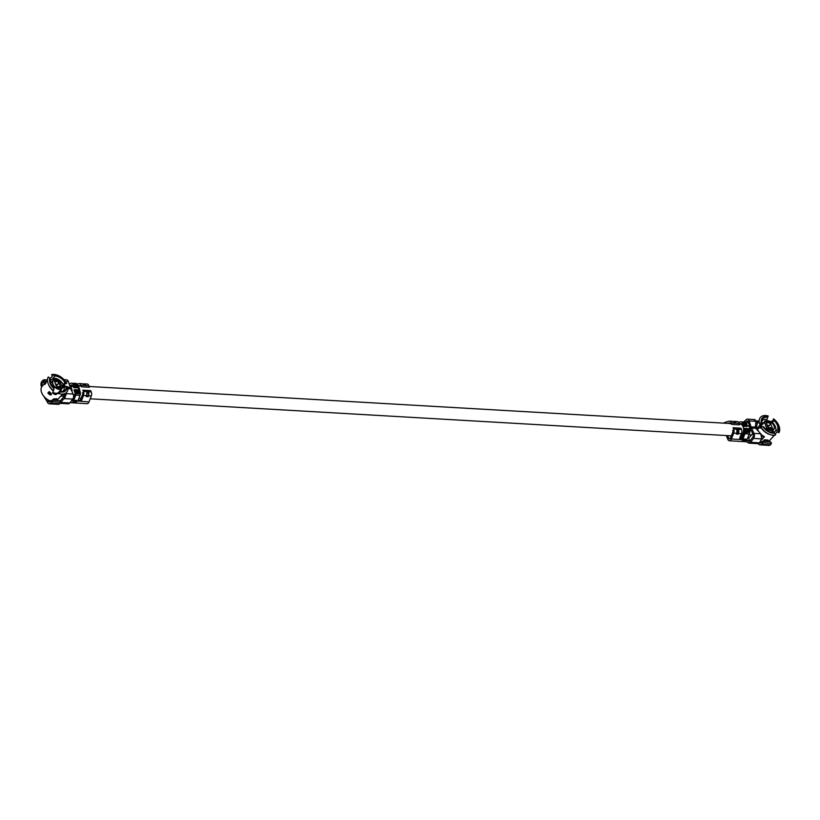 <?xml version="1.0" encoding="UTF-8"?>
<svg xmlns="http://www.w3.org/2000/svg" width="820" height="820" viewBox="0 0 820 820"><rect width="100%" height="100%" fill="white"/><g stroke="black" fill="none" stroke-linecap="round" stroke-linejoin="round"><path stroke-width="1.23" d="M755.292 427.077A4.018 2.429 93.3 0 1 756.901 428.757A4.018 2.429 93.3 0 1 757.198 429.905M79.007 389.91A5.053 3.044 -86.7 0 0 78.73 388.957A5.053 3.044 -86.7 0 0 77.91 387.583M739.312 424.032L740.234 424.083A6.119 3.69 93.3 0 1 743.043 426.697A6.119 3.69 93.3 0 1 740.532 436.137M79.806 390.863A6.119 3.69 -86.7 0 0 79.284 388.342A6.119 3.69 -86.7 0 0 78.033 386.425M71.361 390.187A4.018 2.429 -86.7 0 0 71.084 389.131A4.018 2.429 -86.7 0 0 70.151 387.778M747.184 425.559L747.286 425.57A5.053 3.044 93.3 0 1 749.603 427.722A5.053 3.044 93.3 0 1 749.326 433.636M72.047 391.642A5.053 3.044 -86.7 0 0 71.617 388.547A5.053 3.044 -86.7 0 0 69.905 386.538M50.215 401.369L48.421 401.267A0.892 0.574 42 0 0 48.308 401.041L47.304 399.381M45.223 382.837L42.568 382.684A1.783 1.076 93.3 0 0 42.209 385.174A0.892 0.574 -138 0 1 42.261 385.38L41.482 387.276M42.363 386.005L42.261 385.38M43.439 395.773L47.386 402.066L48.308 401.041M47.478 379.926L44.096 379.732L42.004 381.218A3.577 2.152 -86.7 0 0 41.287 386.189A0.892 0.574 -138 0 1 41.349 386.404M50.471 403.163L59.727 403.696L60.772 402.312L52.572 401.677L50.471 403.163A3.577 2.152 93.3 0 1 49.138 403.809A3.577 2.152 93.3 0 1 47.498 402.282A0.892 0.574 42 0 0 47.386 402.066M59.727 403.696A3.577 2.152 93.3 0 1 58.394 404.342L49.138 403.809M60.085 401.216L59.829 400.662L52.008 400.211L49.907 401.708A1.783 1.076 -86.7 0 1 49.241 402.025A1.783 1.076 -86.7 0 1 48.421 401.267L47.498 402.282M62.884 399.811L64.534 398.612L63.888 397.249L62.238 398.438L62.884 399.811L60.875 402.466L69.782 402.979L72.724 399.094A3.577 2.152 -86.7 0 0 73.175 394.061L70.715 388.813L69.454 388.67L70.223 387.522L68.367 381.597A3.577 2.152 -86.7 0 0 66.645 379.814L64.032 379.66M62.238 398.438L60.28 401.031M68.081 403.788A3.577 2.152 -86.7 0 0 68.285 403.809A3.577 2.152 -86.7 0 0 69.782 402.979M42.568 382.684L44.669 381.187L46.596 381.3M69.567 385.431L71.76 384.959M77.808 385.718L79.427 385.4M78.986 385.38A1.783 1.076 -86.7 0 1 79.202 385.349A1.783 1.076 -86.7 0 1 80.073 386.24L81.036 385.349L88.867 385.8L89.329 387.276L81.498 386.825L81.036 385.349A3.577 2.152 -86.7 0 0 79.314 383.565A3.577 2.152 -86.7 0 0 78.863 383.616L77.131 384.119M72.396 385.8A1.783 1.076 -86.7 0 0 71.535 384.908A1.783 1.076 -86.7 0 0 71.309 384.928M73.585 387.604L73.831 386.384L78.095 386.63L77.849 387.85L73.585 387.604M73.144 383.514L71.637 383.124A3.577 2.152 -86.7 0 1 73.369 384.908L73.831 386.384M71.637 383.124A3.577 2.152 -86.7 0 0 71.186 383.176L69.054 383.791M73.369 384.908L76.957 385.8L76.742 385.103L77.633 385.154L78.095 386.63M77.633 385.154A3.577 2.152 -86.7 0 0 75.911 383.37L74.774 383.299M83.671 384.59L85.731 384.928A3.577 2.152 -86.7 0 0 84.296 383.852A3.577 2.152 -86.7 0 0 83.855 383.904L83.24 384.088M73.923 390.176L74.856 392.165A1.783 1.076 93.3 0 1 74.886 394.205L72.611 400.098A1.783 1.076 93.3 0 1 71.606 400.99A1.783 1.076 93.3 0 1 71.34 400.918M82.533 392.616A1.783 1.076 93.3 0 1 82.564 394.656L80.729 399.381A0.892 0.625 -45.2 0 1 79.724 400.119L78.248 400.027M79.386 389.961L74.353 389.602L79.386 389.961L79.991 391.273A3.577 2.152 93.3 0 1 80.063 395.353L78.228 400.078A0.892 0.625 134.8 0 0 78.648 400.898L80.626 401.011A0.892 0.625 134.8 0 0 81.631 400.283L83.466 395.547A3.577 2.152 93.3 0 0 83.394 391.468L82.789 390.156L90.61 390.617L91.225 391.919A3.577 2.152 93.3 0 1 91.286 395.998L88.293 395.763L88.078 396.818L88.457 395.834A3.577 2.152 93.3 0 0 88.652 392.503L88.406 393.323L86.92 393.118M75.112 389.715L75.727 391.017A3.577 2.152 93.3 0 1 75.788 395.107L73.513 400.99A3.577 2.152 93.3 0 1 71.504 402.774A3.577 2.152 93.3 0 1 70.397 402.169M75.993 400.929L89.011 401.892L91.286 395.998M86.52 395.896L88.078 396.818M86.899 392.985L88.099 392.749L86.787 392.678A3.577 2.152 93.3 0 1 86.52 395.722L86.213 396.531L86.541 395.722M89.011 401.892A3.577 2.152 93.3 0 1 87.002 403.676L74.876 402.968A3.577 2.152 93.3 0 1 74.364 402.835L74.876 402.968A3.577 2.152 93.3 0 0 76.885 401.185L76.229 400.396M86.858 392.985L86.858 392.985A3.393 2.05 93.3 0 1 86.571 395.64L86.889 392.893M74.856 392.165L75.727 391.017L76.619 391.078A3.577 2.152 93.3 0 1 77.018 393.682L77.111 393.672M77.07 393.682A3.352 2.019 93.3 0 0 76.69 391.222L76.332 390.453L78.033 391.15A3.577 2.152 93.3 0 1 78.433 393.764L79.499 393.825L78.433 393.764L79.192 393.795L78.525 393.754L78.105 391.304A3.352 2.019 93.3 0 1 78.474 393.754M70.715 388.813L68.07 388.659M65.528 393.251L65.508 394.809L66.389 392.616M63.888 397.249L65.508 394.809M73.175 394.061L66.369 393.661L64.534 398.612L72.724 399.094M85.362 384.683L82.369 383.739A3.577 2.152 -86.7 0 1 83.671 384.611L85.362 384.683A3.444 2.081 -86.7 0 0 83.773 384.026L83.322 384.16M88.867 385.8A3.577 2.152 -86.7 0 0 87.135 384.016L84.296 383.852M74.558 383.596L73.359 383.227M76.26 386.22L75.676 385.041A3.577 2.152 -86.7 0 0 74.425 383.37L75.491 383.432A3.577 2.152 -86.7 0 1 76.742 385.103L76.957 385.8M75.829 385.287L76.444 385.205A3.352 2.019 -86.7 0 0 75.266 383.637L75.05 383.842M74.497 385.666L74.261 384.959A3.577 2.152 -86.7 0 0 73.011 383.288L74.077 383.35A3.577 2.152 -86.7 0 1 75.327 385.021L75.553 385.718M74.415 385.205L75.03 385.123A3.352 2.019 -86.7 0 0 73.861 383.555L73.636 383.77M63.827 386.558L64.36 387.296M65.549 386.712L64.319 385.021M68.009 387.399L70.223 387.522M41 389.551L41.02 389.551A10.281 6.55 -138 0 0 43.378 395.742A10.281 6.55 -138 0 0 43.398 395.773M62.699 391.335A8.487 5.412 42 0 0 63.283 390.822A8.487 5.412 42 0 0 64.206 387.368L62.34 387.593M64.206 387.368L66.246 386.374A9.379 5.976 -138 0 1 63.683 391.068A9.379 5.976 -138 0 1 60.383 391.324L54.93 394.584L52.603 392.749L53.249 390.791A10.281 6.55 -138 0 1 48.605 384.631M52.603 392.749L52.992 393.559L52.859 392.729L55.842 393.682M50.286 379.516L50.696 380.357L53.32 378.215L54.489 376.052L53.782 375.386A10.229 6.519 -138 0 1 65.692 382.735L66.738 383.452L64.78 383.944L64.319 386.015L63.007 387.46M62.156 386.753L63.212 384.406A8.487 5.412 42 0 0 53.32 378.215M61.244 391.417A8.487 5.412 42 0 0 61.008 389.674M53.935 388.639L53.956 387.921A9.379 5.976 -138 0 1 50.389 379.086A9.379 5.976 -138 0 1 50.45 378.86L48.308 376.923A12.023 7.657 -138 0 0 53.659 390.791L53.935 388.639A10.229 6.519 -138 0 1 49.866 378.102M54.028 398.807L52.695 399.658M51.506 394.369L50.942 393.241L51.506 394.369L49.671 394.717L51.004 394.922M58.989 393.549A10.281 6.55 -138 0 1 57.994 393.313L55.975 394.533M50.081 378.389L51.701 376.995A10.281 6.55 -138 0 1 51.721 376.995L51.742 376.995M50.553 400.99A10.281 6.55 -138 0 1 42.394 394.184A10.281 6.55 -138 0 1 42.189 386.199L47.478 380.326M62.75 394.082L61.613 395.342A10.281 6.55 -138 0 1 60.793 396.05L56.795 400.488M46.002 381.966L46.504 381.413M52.275 376.872L51.66 374.596A12.023 7.657 -138 0 1 66.738 383.452M51.66 374.596L53.782 375.386M54.489 376.052A9.379 5.976 -138 0 1 65.005 382.694L65.692 382.735M65.005 382.694L63.212 384.406M57.994 393.313L58.456 392.903A10.024 6.396 -138 0 0 58.896 393.005M66.246 386.374L67.957 387.009A12.023 7.657 -138 0 1 58.999 393.62L58.456 392.903M66.953 386.456A10.229 6.519 -138 0 1 60.167 391.939L58.999 393.62M60.383 391.324L60.167 391.939M65.364 395.312L62.064 394.84M65.518 394.102L64.934 394.266M60.793 396.05L64.626 396.593M62.894 385.933L64.319 386.015M45.038 384.221L44.598 384.57A10.281 6.55 -138 0 1 45.161 383.032M51.045 393.457L50.789 394.666L49.548 393.046L50.02 394.266A9.871 6.293 -138 0 1 48.605 392.985L49.989 392.554M50.942 393.241A9.871 6.293 42 0 1 49.528 391.96L49.2 391.55L47.857 393.026L48.605 392.985M49.374 391.95L48.431 392.995M49.384 391.939L49.2 391.55A10.281 6.55 42 0 0 51.014 393.231M52.859 400.262L52.849 400.006A9.871 6.293 -138 0 0 55.37 400.058L55.442 400.406M56.293 399.012L55.37 400.058L55.34 399.227L55.268 399.781L52.9 399.647M60.946 390.412L60.946 390.412A8.354 5.33 -138 0 0 60.834 389.869M57.974 381.823L58.435 381.064L61.09 387.932L56.887 387.696L54.233 380.818L58.435 381.064L57.728 381.72M56.877 387.532L54.233 380.818L58.312 381.443L61.09 387.932L57.021 387.665L60.782 387.85M56.887 387.522L54.397 381.064M56.447 386.394L59.655 386.579A1.783 1.076 93.3 0 1 60.065 386.743L59.757 387.286L56.508 386.538M59.337 387.768L60.065 386.743M55.463 381.577L54.909 382.407L55.463 381.577L57.605 381.7L58.466 382.612A1.783 1.076 93.3 0 1 57.779 384.375L56.139 385.584M754.482 420.096L755.989 421.326L755.292 427.107L751.028 426.861L749.183 420.926A3.577 2.152 -86.7 0 0 747.45 419.143A3.577 2.152 -86.7 0 0 746.282 419.614L743.75 421.962M732.762 430.182A1.783 1.076 93.3 0 1 732.793 432.222L730.517 438.116A1.783 1.076 93.3 0 1 729.513 439.007A1.783 1.076 93.3 0 1 728.703 438.239L727.688 435.625M746.723 440.34L746.026 441.539L748.896 443.118A3.577 2.152 -86.7 0 0 749.101 443.148A3.577 2.152 -86.7 0 0 750.587 442.318L753.539 438.423A3.577 2.152 -86.7 0 0 753.99 433.39L751.028 426.861L750.064 427.753L748.219 421.818A1.783 1.076 93.3 0 0 747.348 420.926A1.783 1.076 93.3 0 0 746.764 421.162L745.636 422.208M743.853 439.069L743.555 439.704L731.419 439.007A3.577 2.152 93.3 0 1 729.41 440.791A3.577 2.152 93.3 0 1 727.781 439.264L726.346 435.543M753.99 433.39L760.796 433.79L761.729 438.895L759.494 442.831A1.783 1.076 -86.7 0 0 759.966 443.087A1.783 1.076 -86.7 0 0 760.632 442.769L762.733 441.273L770.554 441.724L771.497 443.374L770.451 444.768A3.577 2.152 93.3 0 1 769.119 445.404L759.863 444.87A3.577 2.152 93.3 0 1 758.356 443.64M770.451 444.768L761.196 444.225A3.577 2.152 93.3 0 1 759.863 444.87M761.196 444.225L763.297 442.738L771.497 443.374M749.101 443.148L758.008 443.661A3.577 2.152 -86.7 0 0 759.494 442.831L750.587 442.318M748.896 443.118L749.101 441.344A1.783 1.076 -86.7 0 0 749.203 441.365A1.783 1.076 -86.7 0 0 749.951 440.945L752.893 437.06A1.783 1.076 -86.7 0 0 753.129 434.538L750.659 429.29L751.53 428.142L754.533 428.255M749.101 441.344L746.948 440.514L750.064 440.699M759.135 421.039L755.948 420.855M741.577 424.606L741.536 424.463A1.783 1.076 -86.7 0 0 740.675 423.571A1.783 1.076 -86.7 0 0 740.45 423.591L739.281 423.93M735.284 422.238L735.612 422.269A3.577 2.152 -86.7 0 0 734.31 421.408L737.375 421.582A3.577 2.152 -86.7 0 1 739.107 423.376L739.558 424.842L731.737 424.391L731.276 422.915L730.302 423.807A1.783 1.076 -86.7 0 0 729.441 422.915A1.783 1.076 -86.7 0 0 729.216 422.946L727.75 423.366M739.107 423.376L731.276 422.915A3.577 2.152 -86.7 0 0 729.544 421.131A3.577 2.152 -86.7 0 0 729.093 421.183L725.003 422.361A3.577 2.152 -86.7 0 0 723.957 423.14M742.858 426.267L746.989 426.502L746.774 423.817A3.577 2.152 -86.7 0 0 745.042 422.033L743.914 421.962M747.235 425.293L742.961 425.037L742.756 426.072M746.774 423.817L745.882 423.766L746.097 424.463L742.5 423.571L742.961 425.037M738.594 422.331L740.327 421.839A3.577 2.152 -86.7 0 1 740.778 421.787L742.284 422.177M742.5 423.571A3.577 2.152 -86.7 0 0 740.778 421.787M733.336 421.746L733.828 421.47L733.275 421.685M739.722 438.249L741.188 438.331A0.892 0.625 134.8 0 0 742.202 437.603L744.027 432.868A1.783 1.076 93.3 0 0 743.996 430.828L744.867 429.68A3.577 2.152 93.3 0 1 744.929 433.759L743.104 438.495A0.892 0.625 -45.2 0 1 742.09 439.223L740.111 439.11A0.892 0.625 -45.2 0 1 739.701 438.3L741.526 433.565A3.577 2.152 93.3 0 0 741.464 429.485L740.849 428.183L733.018 427.732L733.633 429.034A3.577 2.152 93.3 0 1 733.695 433.114L736.534 433.278L736.483 434.067M748.516 428.624L743.494 428.265L748.516 428.624L749.131 429.926A3.577 2.152 93.3 0 1 749.193 434.005L746.928 439.899A3.577 2.152 93.3 0 1 744.919 441.683L744.017 441.631A3.577 2.152 93.3 0 1 743.504 441.498L744.017 441.631A3.577 2.152 93.3 0 0 746.026 439.848L744.611 439.766A3.577 2.152 93.3 0 1 742.602 441.549A3.577 2.152 93.3 0 1 742.09 441.416L742.961 441.57A3.577 2.152 93.3 0 1 742.776 441.549M731.419 439.007L733.695 433.114M737.108 430.551L736.739 429.946L737.006 430.797L738.728 430.336A3.577 2.152 93.3 0 1 738.461 433.39L738.154 434.2L736.801 433.872L737.528 433.462L736.298 433.893L736.555 433.216L737.723 432.96L737.528 433.462M737.006 430.797L737.979 431.002A2.757 1.66 93.3 0 1 737.723 432.96L737.703 433.678M737.744 433.708L741.526 433.565M738.236 433.288A3.393 2.05 93.3 0 0 738.523 430.633L737.344 430.572L738.728 430.336M736.739 429.946A3.577 2.152 93.3 0 1 736.534 433.278M744.252 428.378L744.867 429.68L745.759 429.731A3.577 2.152 93.3 0 1 746.159 432.345L747.225 432.406L746.272 432.837M748.639 432.488L747.573 432.427L748.639 432.488A3.577 2.152 93.3 0 0 748.24 429.875L747.942 429.26L746.876 429.198L747.174 429.813A3.577 2.152 93.3 0 1 747.573 432.427L747.655 432.406A3.352 2.019 93.3 0 0 747.235 429.967L746.538 429.178L745.472 429.116L745.831 429.885A3.352 2.019 93.3 0 1 746.2 432.335L746.159 432.345M747.225 432.406A3.577 2.152 93.3 0 0 746.825 429.793L746.538 429.926A3.352 2.019 93.3 0 1 746.918 432.376L746.2 432.335M746.918 432.376L746.251 432.324L745.534 429.26M760.796 433.79L755.794 428.388M734.3 422.197L733.808 422.372A3.577 2.152 -86.7 0 0 732.383 421.295L729.544 421.131M744.037 424.76L744.468 423.684A3.577 2.152 -86.7 0 0 743.217 422.013L742.151 421.952A3.577 2.152 -86.7 0 1 743.402 423.622L743.986 424.801M742.776 422.423L742.992 422.218A3.352 2.019 -86.7 0 1 744.17 423.786L744.334 424.791M745.441 424.842L745.882 423.766A3.577 2.152 -86.7 0 0 744.632 422.095L743.699 422.259M743.535 422.177L743.555 422.033A3.577 2.152 -86.7 0 1 744.816 423.704L745.052 424.401M744.181 422.505L744.406 422.3A3.352 2.019 -86.7 0 1 745.585 423.868L745.39 424.883M755.292 427.107L754.718 428.081M761.862 421.203A8.487 5.412 -138 0 1 762.313 420.578A8.487 5.412 -138 0 1 766.966 419.44L767.745 417.267A9.379 5.976 42 0 0 762.036 420.199A9.379 5.976 42 0 0 761.985 422.966L761.042 426.267L759.709 427.743M767.366 418.343L766.966 419.44M773.998 432.878L775.587 430.889A8.487 5.412 -138 0 0 772.245 422.238L771.63 422.505M773.014 431.453L773.557 431.474L773.004 431.586A8.087 5.156 -138 0 1 772.973 432.54L773.004 431.586M772.245 422.238L774.172 420.67A9.379 5.976 42 0 1 777.668 429.731L775.587 430.889M777.668 429.731L778.262 430.479A10.229 6.519 42 0 0 774.193 419.953L773.547 418.825L772.87 420.711L770.462 421.664M774.172 420.67L774.193 419.953M775.125 434.374L777.083 431.638L778.897 432.693L778.262 430.479M778.897 432.693A12.023 7.657 42 0 0 773.547 418.825M776.642 432.591A10.281 6.55 42 0 0 777.042 431.689M767.725 440.073L768.227 440.442L767.489 441.262L766.977 440.914L767.674 440.145M764.476 439.858L765.06 439.776M759.012 427.896L757.588 429.475A10.281 6.55 -138 0 0 758.715 431.545M761.595 435.317L762.251 435.297A10.281 6.55 -138 0 1 761.206 434.426M762.251 435.297A10.281 6.55 42 0 0 764.486 436.701L761.544 439.961M760.56 441.426A10.281 6.55 42 0 0 761.472 441.836M768.524 441.611A10.281 6.55 42 0 0 769.119 441.068L774.408 435.194M759.135 421.439L757.987 422.71A10.281 6.55 42 0 0 757.598 423.222L755.794 422.966M761.226 425.17L759.791 425.088L757.311 428.747A10.281 6.55 -138 0 1 757.598 423.222L757.536 423.284M759.791 425.088L759.966 424.821A10.281 6.55 42 0 1 759.75 423.653M773.352 435.215L773.137 436.086L774.295 435.205M760.95 428.06L759.668 427.907L761.267 427.825A10.281 6.55 42 0 0 770 434.528M760.294 423.95A10.024 6.396 42 0 0 760.406 424.483L759.966 424.821M760.406 424.483L759.433 423.479A12.023 7.657 42 0 1 768.197 415.996L767.961 416.652A10.229 6.519 42 0 0 761.298 422.925L759.433 423.479M767.53 417.882L768.197 415.996M761.985 422.966L761.298 422.925M767.745 417.267L767.961 416.652M758.203 428.798L757.311 428.747M752.709 433.657L749.172 437.593A2.685 1.712 42 0 0 750.105 440.74M760.96 427.046A12.023 7.657 42 0 0 775.546 435.02L774.346 433.196A10.229 6.519 42 0 1 762.918 426.656L760.96 427.046M762.918 426.656L763.594 426.666A9.379 5.976 42 0 0 773.639 432.54L774.346 433.196M764.486 436.701L761.903 436.793M755.958 421.593L758.643 421.982M759.668 427.907L761.144 427.917M761.042 426.267L759.617 426.185M773.475 432.54L773.516 432.509A8.487 5.412 -138 0 0 773.557 431.474M766.546 441.488L766.977 440.914L766.495 441.242A9.871 6.293 42 0 1 763.891 440.996L763.861 441.334M772.43 428.962L768.545 428.809L772.737 429.055L770.082 422.177L765.89 421.931L768.545 428.809L772.737 429.055L770.082 422.177L765.89 421.931L768.535 428.634L766.044 422.187M767.12 422.689L766.556 423.52L767.12 422.689L769.252 422.812L770.123 423.725A1.783 1.076 93.3 0 1 769.426 425.488L767.786 426.707M768.094 427.507L771.302 427.691A1.783 1.076 93.3 0 1 771.712 427.856L771.405 428.409L768.155 427.65M770.984 428.88L771.712 427.856M41.287 386.189L43.071 385.215M72.416 399.504L72.631 400.068L72.406 399.514M72.478 400.396A1.343 0.81 93.3 0 1 72.283 400.047L71.986 400.17A1.568 0.943 93.3 0 0 72.293 400.652M52.572 401.677L52.008 400.211M60.393 402.128L59.829 400.662M51.393 402.138L50.83 400.683M42.927 380.193L43.491 381.659M44.096 379.732L44.669 381.187M72.642 386.589L70.694 386.353M69.997 386.435L70.694 386.476M72.59 386.425L70.786 386.312M74.405 383.524L75.963 385.902M75.122 383.883A3.126 1.886 -86.7 0 1 76.147 385.308L76.362 386.005M73.718 383.801A3.126 1.886 -86.7 0 1 74.733 385.226L74.948 385.923M91.225 391.919L83.394 391.468M81.631 400.283L80.729 399.381M86.213 396.531L87.525 396.603M86.336 396.388L86.602 395.701L83.466 395.547M80.063 395.353L75.788 395.107M73.513 400.99L74.415 401.052A3.577 2.152 93.3 0 1 72.406 402.825L74.569 400.662L75.829 401.123A3.352 2.019 93.3 0 1 75.563 401.697M77.029 400.806L75.829 401.123A3.577 2.152 93.3 0 1 73.82 402.907A3.577 2.152 93.3 0 1 73.646 402.886M86.705 395.394L88.293 395.763A3.444 2.081 93.3 0 0 88.581 393.026M86.367 396.296L87.504 396.357L86.438 396.111M74.579 400.847L75.624 400.724M72.939 402.763L73.462 402.886A3.577 2.152 93.3 0 0 75.471 401.103L75.286 400.262M80.626 401.011L79.724 400.119M73.216 402.651A3.352 2.019 93.3 0 0 75.184 400.99L74.886 400.867A3.126 1.886 93.3 0 1 73.667 402.333M74.62 402.733A3.352 2.019 93.3 0 0 76.598 401.072L76.301 400.949A3.126 1.886 93.3 0 1 75.071 402.415M76.701 400.344L73.462 402.886A3.577 2.152 93.3 0 1 72.96 402.753M74.446 401.052A3.352 2.019 93.3 0 1 74.148 401.615M88.406 393.323L86.94 393.374M79.991 391.273L79.099 391.212A3.577 2.152 93.3 0 1 79.499 393.825M77.808 390.689L78.125 391.202L77.746 390.535L78.812 390.597L78.812 391.345A3.352 2.019 93.3 0 1 79.192 393.795M78.812 390.597L77.746 390.535M77.89 390.709L78.525 391.478A3.126 1.886 93.3 0 1 78.874 393.774M77.398 390.515L76.362 390.463M76.486 390.627L77.685 391.14A3.577 2.152 93.3 0 1 78.085 393.743M76.824 391.386L77.398 391.273A3.352 2.019 93.3 0 1 77.777 393.723M76.824 390.781L77.111 391.396A3.126 1.886 93.3 0 1 77.469 393.692M78.238 391.468L78.238 390.863M65.487 381.433L68.367 381.597M54.294 398.827A10.281 6.55 42 0 0 56.918 398.879M57.103 399.207L56.365 400.027L55.832 399.688L56.457 398.991M49.671 394.717A10.281 6.55 -138 0 1 47.857 393.026M46.504 381.546A10.281 6.55 42 0 0 45.94 383.094L44.598 384.57M62.945 384.826L64.38 384.908M54.796 393.754L54.93 394.584M46.074 382.458L46.35 381.812M45.766 383.237L45.694 383.042A9.871 6.293 -138 0 0 45.397 383.647M53.382 399.114L55.514 399.032M50.317 381.751A8.354 5.33 -138 0 1 51.865 381.792A8.179 5.207 -138 0 0 50.328 381.812M56.047 393.559A6.211 3.956 -138 0 1 52.706 392.442M64.647 393.672L64.534 394.84L62.187 394.697M60.813 389.889A8.179 5.207 -138 0 1 60.936 390.627M64.534 394.84L63.253 395.014M64.421 395.178L64.503 395.086A0.892 0.574 -138 0 0 64.882 394.953L64.934 394.399A0.892 0.574 -138 0 1 64.882 394.953L64.647 395.209M64.657 393.672L64.954 394.317L64.698 393.651M62.504 387.716L62.433 387.634A5.853 3.731 -138 0 1 55.821 387.686A5.853 3.731 -138 0 1 53.126 380.695A5.853 3.731 -138 0 1 60.075 381.536L62.484 387.839A6.027 3.844 -138 0 1 62.053 388.516A6.027 3.844 -138 0 1 54.991 387.337A6.027 3.844 -138 0 1 53.085 380.439A6.027 3.844 -138 0 1 57.236 379.865M60.055 381.546L62.443 387.634M56.457 393.303A6.027 3.844 -138 0 1 52.787 392.196M55.616 384.252L57.779 384.375M729.759 435.748A1.804 1.148 42 0 0 731.327 435.83M730.415 438.341L728.703 438.239M740.142 437.152L740.583 438.3M741.813 436.219L741.874 438.064M759.853 442.369L760.939 442.431M740.86 436.404L741.27 438.331M741.341 436.701L742.1 437.788M742.274 436.486L742.284 437.378M740.306 436.711L740.931 438.321M762.118 443.21L761.554 441.744M763.297 442.738L762.733 441.273M771.128 443.189L770.554 441.724M753.539 438.423L761.729 438.895M747.901 421.234L746.764 421.162M746.097 424.463L745.503 424.668M743.689 424.483L742.131 422.095M744.683 424.381L744.088 424.586M742.848 422.464A3.126 1.886 -86.7 0 1 743.873 423.878L743.555 423.868M744.263 422.546A3.126 1.886 -86.7 0 1 745.277 423.96L744.97 423.95M743.104 438.495L742.202 437.603M733.633 429.034L741.464 429.485M743.699 439.325L744.324 439.643A3.352 2.019 93.3 0 1 742.346 441.303M746.928 439.899L745.728 439.725A3.352 2.019 93.3 0 1 743.76 441.385M744.929 433.759L749.193 434.005M738.154 434.2L736.832 434.118M738.246 430.766A2.921 1.763 93.3 0 1 738 433.052M743.955 438.977L744.755 439.376M745.267 439.151L742.961 441.57A3.577 2.152 93.3 0 0 744.97 439.786L745.841 439.007L746.169 439.458M742.09 439.223L741.188 438.331M744.211 441.068A3.126 1.886 93.3 0 0 745.441 439.602L745.124 439.592M742.797 440.986A3.126 1.886 93.3 0 0 744.027 439.52L743.719 439.51M744.427 438.925L741.546 441.488A3.577 2.152 93.3 0 0 743.555 439.704L743.73 439.325M743.576 439.704A3.352 2.019 93.3 0 1 743.289 440.279M744.99 439.786A3.352 2.019 93.3 0 1 744.693 440.36M736.852 430.479A3.444 2.081 93.3 0 1 736.555 433.216M746.918 429.198L747.666 430.141L749.131 429.926M745.534 429.014L746.538 429.178M748.322 432.458A3.352 2.019 93.3 0 0 747.953 430.008L747.942 429.26M748.014 432.427A3.126 1.886 93.3 0 0 747.666 430.141L747.379 430.131M746.6 432.345A3.126 1.886 93.3 0 0 746.251 430.059L745.964 430.049M735.232 422.177A3.393 2.05 -86.7 0 0 733.736 421.634M734.495 422.136A2.921 1.763 -86.7 0 0 733.88 422.064M755.989 421.326L749.183 420.926M773.075 431.258L771.569 432.078L772.327 432.488M764.168 440.063L763.717 440.586M768.012 440.063A10.281 6.55 -138 0 1 765.316 439.807M773.598 436.086L773.096 436.65M771.466 432.335L772.03 431.699M766.597 440.125L766.351 440.873L763.799 440.719M767.325 440.155L764.281 440.186M761.985 422.925A8.179 5.207 42 0 1 763.502 422.935A8.354 5.33 42 0 0 761.964 422.864M757.506 423.356L755.753 423.253M755.466 425.693L756.071 427.281L756.942 427.333M761.514 435.102L762.057 435.133M760.704 426.646L761.185 427.886M761.78 424.852A6.211 3.956 42 0 0 761.165 425.272M757.506 423.325L755.763 423.222M755.394 426.236L755.804 427.292M756.122 427.538L756.983 427.589M757.096 429.372L757.639 428.768M769.385 422.833L769.765 422.413L769.621 422.935M766.895 428.337A5.853 3.731 42 0 0 773.854 429.167A5.853 3.731 42 0 0 771.159 422.187A5.853 3.731 42 0 0 764.537 422.238L766.895 428.337M761.001 425.908L764.537 422.238L766.659 428.429L765.88 429.29M761.001 426L764.301 422.238A6.027 3.844 42 0 1 764.742 421.562A6.027 3.844 42 0 1 768.883 420.978M760.888 426.441L761.114 427.015M765.972 429.372L766.731 428.522A6.027 3.844 42 0 0 773.701 429.629A6.027 3.844 42 0 0 773.844 425.447M771.302 432.294L773.701 429.629C775.392 427.158 774.018 424.34 769.57 421.193C766.085 420.516 764.476 420.629 764.742 421.562L761.237 425.447A6.027 3.844 42 0 0 761.021 425.723M767.274 425.365L769.426 425.488M757.762 429.864L757.178 429.823M748.916 434.743L751.591 434.897M63.355 387.081L64.237 387.132M749.07 426.697L749.746 426.738M78.976 398.141L81.159 398.274M90.21 398.797L731.399 435.84M77.838 385.82L79.95 385.933M89.073 386.466L730.179 423.509M741.669 435.358L743.033 435.44M72.662 399.976L72.457 399.442M68.285 403.809L60.055 403.337M60.772 402.312L60.208 400.847M75.194 386.128L72.99 383.442M71.504 402.774L72.406 402.825M77.018 393.672L76.403 390.361M82.369 383.739L79.314 383.565M62.668 387.429L64.052 387.573M44.7 384.416L46.474 381.587M49.313 391.878L51.301 393.815M52.654 399.842L53.402 399.084L56.641 398.756M51.906 381.761L50.317 381.72M60.864 389.838L60.977 390.392M50.686 383.104L53.085 380.439C52.777 378.85 55.124 379.199 60.106 381.505L62.504 387.809L59.101 391.786M59.675 387.686L60.137 387.163M740.255 436.23L741.639 438.218M741.659 436.312L742.489 436.845M742.5 421.88L743.607 422.044L745.749 424.873M741.546 441.488L729.41 440.791M747.573 432.406L746.948 429.096M751.202 428.081L750.659 428.798M735.407 422.187L733.398 421.798M755.158 419.594L747.45 419.143M748.188 421.757L746.651 423.468M760.827 427.763L759.351 427.743M763.686 440.791L764.435 440.022L767.776 439.971M764.435 440.022L765.152 439.879M763.553 422.874L761.964 422.833M757.557 423.294L755.763 423.192M771.323 428.798L771.784 428.276"/></g></svg>
